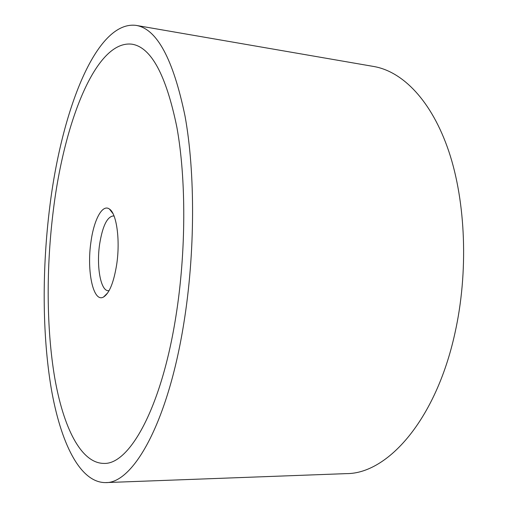 <?xml version="1.0" encoding="UTF-8"?>
<svg xmlns="http://www.w3.org/2000/svg" width="508" height="508" viewBox="0 0 508 508"><rect width="100%" height="100%" fill="white"/><g stroke="black" fill="none" stroke-linecap="round" stroke-linejoin="round"><path stroke-width="0.76" d="M136.176 25.4L373.755 66.491C402.679 71.45 431.705 100.66 448.837 151.435C465.842 202.184 468.586 272.332 454.908 333.299C435.813 420.338 387.382 473.862 346.431 473.621L105.493 482.6C132.74 483.756 167.786 423.666 183.794 323.437C195.193 253.34 195.351 172.745 185.02 116.034C173.203 59.061 156.921 28.854 136.176 25.4C95.948 20.168 61.576 111.462 49.879 205.975C42.031 268.11 42.139 334.283 51.251 388.518C60.509 442.024 79.635 482.651 105.493 482.6M175.876 316.497C161.373 408.597 129.203 464.674 103.95 463.417C80.677 463.328 63.182 426.682 54.673 377.514C46.285 327.736 46.177 266.497 53.48 209.137C64.345 121.882 95.987 39.516 132.086 44.209C151.181 47.346 166.103 75 176.86 127.171C186.277 179.019 186.169 252.406 175.876 316.497C186.169 252.406 186.277 179.019 176.86 127.171C166.103 75 151.181 47.346 132.086 44.209C95.987 39.516 64.345 121.882 53.48 209.137C46.177 266.497 46.285 327.736 54.673 377.514C63.182 426.682 80.677 463.328 103.95 463.417C129.203 464.674 161.373 408.597 175.876 316.497M109.099 290.639L108.198 290.703C100.584 290.811 96.317 266.141 99.632 244.177C102.508 226.301 107.036 216.891 113.214 215.938L114.103 216.116M90.945 241.999C93.866 219.799 102.413 203.695 109.449 209.061C116.637 213.417 120.371 240.398 116.675 264.56C113.767 282.454 109.391 293.275 103.549 297.015C93.282 303.124 86.544 271.062 90.945 241.999M113.049 213.735L109.449 209.061M107.74 292.868L103.549 297.015"/></g></svg>
